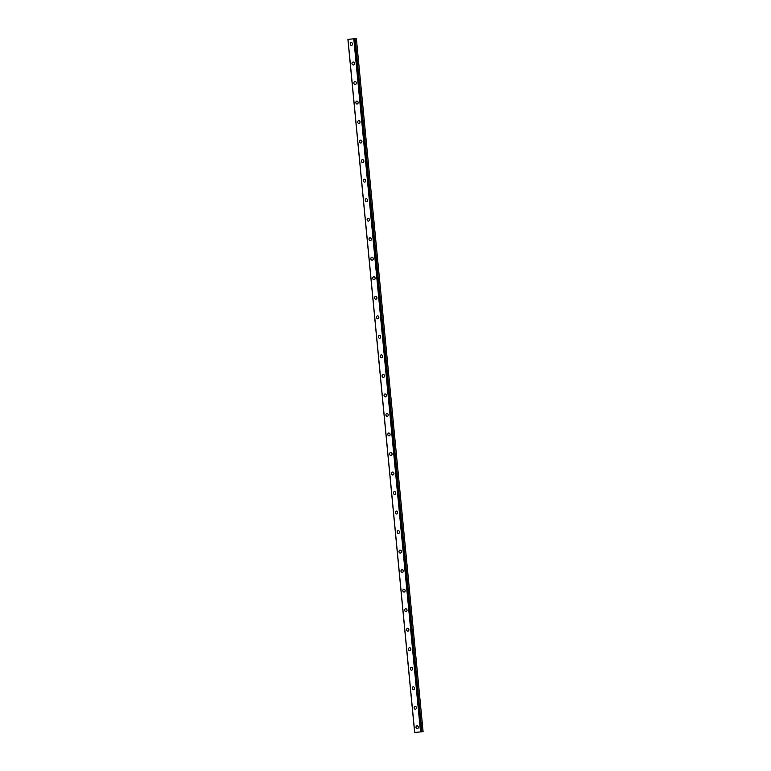 <?xml version="1.0" encoding="UTF-8"?>
<svg xmlns="http://www.w3.org/2000/svg" width="771" height="771" viewBox="0 0 771 771"><rect width="100%" height="100%" fill="white"/><g stroke="black" fill="none" stroke-linecap="round" stroke-linejoin="round"><path stroke-width="1.16" d="M354.371 38.762L347.904 39.36L354.371 38.772M417.323 728.768A1.475 1.253 83.5 0 1 416.986 725.848A1.475 1.253 83.5 0 1 417.323 728.768A1.475 1.253 83.5 0 1 416.986 725.848M415.444 709.243A1.475 1.253 83.5 0 1 415.106 706.323A1.475 1.253 83.5 0 1 415.444 709.243A1.475 1.253 83.5 0 1 415.106 706.323M413.564 689.717A1.475 1.253 83.5 0 1 413.227 686.797A1.475 1.253 83.5 0 1 413.564 689.717A1.475 1.253 83.5 0 1 413.227 686.797M411.685 670.192A1.475 1.253 83.5 0 1 411.348 667.272A1.475 1.253 83.5 0 1 411.685 670.192A1.475 1.253 83.5 0 1 411.348 667.272M409.796 650.676A1.475 1.253 83.5 0 1 409.468 647.746A1.475 1.253 83.5 0 1 409.796 650.676A1.475 1.253 83.5 0 1 409.468 647.746M407.917 631.15A1.475 1.253 83.5 0 1 407.589 628.23A1.475 1.253 83.5 0 1 407.917 631.15A1.475 1.253 83.5 0 1 407.589 628.23M406.038 611.625A1.475 1.253 83.5 0 1 405.71 608.705A1.475 1.253 83.5 0 1 406.038 611.625A1.475 1.253 83.5 0 1 405.71 608.705M404.158 592.099A1.475 1.253 83.5 0 1 403.831 589.179A1.475 1.253 83.5 0 1 404.158 592.099A1.475 1.253 83.5 0 1 403.831 589.179M402.279 572.574A1.475 1.253 83.5 0 1 401.951 569.653A1.475 1.253 83.5 0 1 402.279 572.574A1.475 1.253 83.5 0 1 401.951 569.653M400.4 553.058A1.475 1.253 83.5 0 1 400.072 550.128A1.475 1.253 83.5 0 1 400.4 553.058A1.475 1.253 83.5 0 1 400.062 550.128M398.52 533.532A1.475 1.253 83.5 0 1 398.193 530.612A1.475 1.253 83.5 0 1 398.52 533.532A1.475 1.253 83.5 0 1 398.183 530.612M396.641 514.006A1.475 1.253 83.5 0 1 396.313 511.086A1.475 1.253 83.5 0 1 396.641 514.006A1.475 1.253 83.5 0 1 396.304 511.086M394.762 494.481A1.475 1.253 83.5 0 1 394.434 491.561A1.475 1.253 83.5 0 1 394.762 494.481A1.475 1.253 83.5 0 1 394.424 491.561M392.882 474.955A1.475 1.253 83.5 0 1 392.555 472.035A1.475 1.253 83.5 0 1 392.882 474.965A1.475 1.253 83.5 0 1 392.545 472.035M391.003 455.439A1.475 1.253 83.5 0 1 390.666 452.51A1.475 1.253 83.5 0 1 391.003 455.439A1.475 1.253 83.5 0 1 390.666 452.51M389.124 435.914A1.475 1.253 83.5 0 1 388.786 432.994A1.475 1.253 83.5 0 1 389.124 435.914A1.475 1.253 83.5 0 1 388.786 432.994M387.244 416.388A1.475 1.253 83.5 0 1 386.907 413.468A1.475 1.253 83.5 0 1 387.244 416.388A1.475 1.253 83.5 0 1 386.907 413.468M385.365 396.863A1.475 1.253 83.5 0 1 385.028 393.942A1.475 1.253 83.5 0 1 385.365 396.863A1.475 1.253 83.5 0 1 385.028 393.942M383.486 377.347A1.475 1.253 83.5 0 1 383.148 374.417A1.475 1.253 83.5 0 1 383.486 377.347A1.475 1.253 83.5 0 1 383.148 374.417M381.606 357.821A1.475 1.253 83.5 0 1 381.269 354.891A1.475 1.253 83.5 0 1 381.606 357.821A1.475 1.253 83.5 0 1 381.269 354.891M379.717 338.296A1.475 1.253 83.5 0 1 379.39 335.375A1.475 1.253 83.5 0 1 379.717 338.296A1.475 1.253 83.5 0 1 379.39 335.375M377.838 318.77A1.475 1.253 83.5 0 1 377.511 315.85A1.475 1.253 83.5 0 1 377.838 318.77A1.475 1.253 83.5 0 1 377.511 315.85M375.959 299.244A1.475 1.253 83.5 0 1 375.631 296.324A1.475 1.253 83.5 0 1 375.959 299.244A1.475 1.253 83.5 0 1 375.631 296.324M374.08 279.728A1.475 1.253 83.5 0 1 373.752 276.799A1.475 1.253 83.5 0 1 374.08 279.728A1.475 1.253 83.5 0 1 373.752 276.799M372.2 260.203A1.475 1.253 83.5 0 1 371.873 257.273A1.475 1.253 83.5 0 1 372.2 260.203A1.475 1.253 83.5 0 1 371.873 257.273M370.321 240.677A1.475 1.253 83.5 0 1 369.993 237.757A1.475 1.253 83.5 0 1 370.321 240.677A1.475 1.253 83.5 0 1 369.993 237.757M368.442 221.152A1.475 1.253 83.5 0 1 368.114 218.232A1.475 1.253 83.5 0 1 368.442 221.152A1.475 1.253 83.5 0 1 368.104 218.232M366.562 201.626A1.475 1.253 83.5 0 1 366.235 198.706A1.475 1.253 83.5 0 1 366.562 201.626A1.475 1.253 83.5 0 1 366.225 198.706M364.683 182.11A1.475 1.253 83.5 0 1 364.355 179.18A1.475 1.253 83.5 0 1 364.683 182.11A1.475 1.253 83.5 0 1 364.346 179.18M362.804 162.585A1.475 1.253 83.5 0 1 362.476 159.655A1.475 1.253 83.5 0 1 362.804 162.585A1.475 1.253 83.5 0 1 362.466 159.655M360.924 143.059A1.475 1.253 83.5 0 1 360.587 140.139A1.475 1.253 83.5 0 1 360.924 143.059A1.475 1.253 83.5 0 1 360.587 140.139M359.045 123.533A1.475 1.253 83.5 0 1 358.708 120.613A1.475 1.253 83.5 0 1 359.045 123.533A1.475 1.253 83.5 0 1 358.708 120.613M357.166 104.008A1.475 1.253 83.5 0 1 356.828 101.088A1.475 1.253 83.5 0 1 357.166 104.008A1.475 1.253 83.5 0 1 356.828 101.088M355.286 84.492A1.475 1.253 83.5 0 1 354.949 81.562A1.475 1.253 83.5 0 1 355.286 84.492A1.475 1.253 83.5 0 1 354.949 81.562M353.407 64.966A1.475 1.253 83.5 0 1 353.07 62.037A1.475 1.253 83.5 0 1 353.407 64.966A1.475 1.253 83.5 0 1 353.07 62.037M351.528 45.441A1.475 1.253 83.5 0 1 351.19 42.521A1.475 1.253 83.5 0 1 351.528 45.441A1.475 1.253 83.5 0 1 351.19 42.521M352.511 38.926L353.031 38.868L352.511 38.926M421.217 731.843L423.096 731.64L356.356 38.55M421.217 731.852L354.477 38.762L421.217 731.852L414.644 732.45L347.904 39.36M347.981 39.36L414.721 732.45M353.793 38.839L420.523 731.93M354.13 38.801L420.87 731.891M355.142 38.685L421.882 731.775M354.573 38.743L421.313 731.833M354.66 38.733L421.4 731.824M355.055 38.695L421.795 731.785"/></g></svg>
